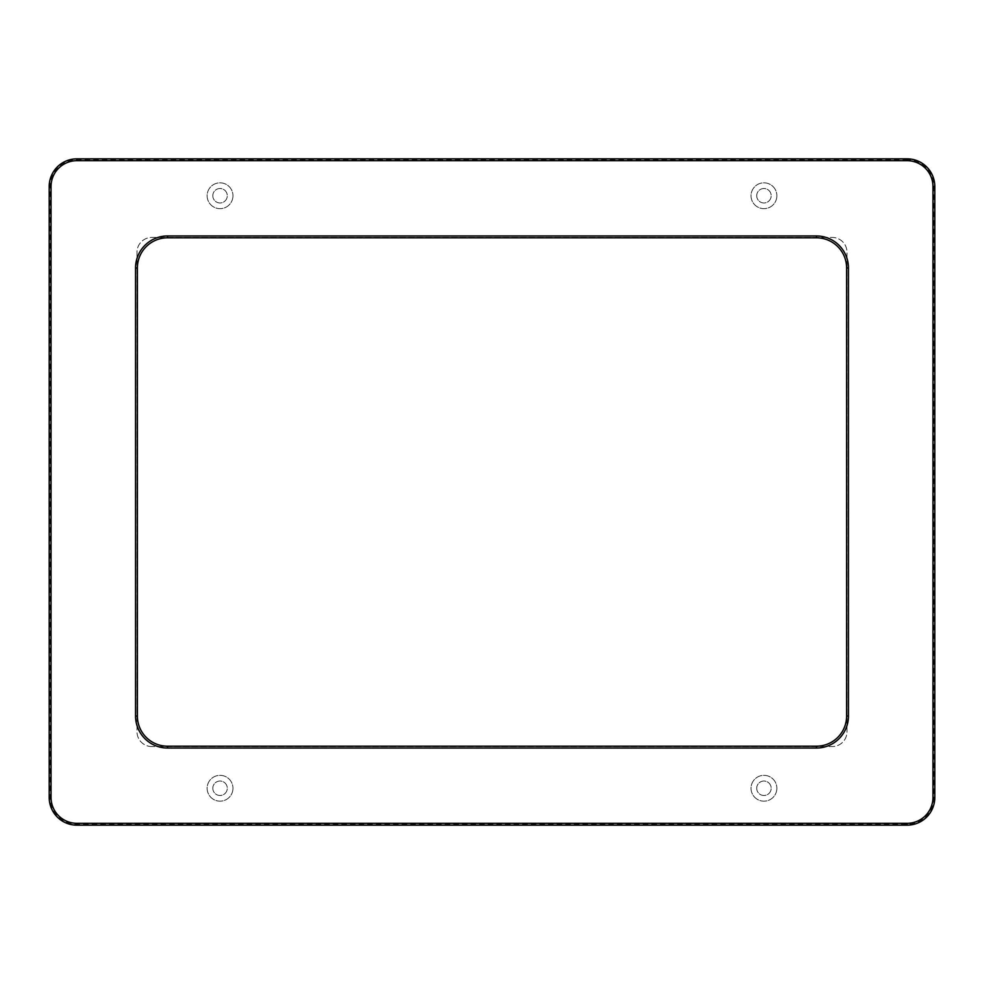 <?xml version="1.0" encoding="UTF-8"?>
<svg xmlns="http://www.w3.org/2000/svg" width="984" height="984" viewBox="0 0 984 984"><rect width="100%" height="100%" fill="white"/><g stroke="black" fill="none" stroke-linecap="round" stroke-linejoin="round"><path stroke-width="0.74" stroke-dasharray="4.92 3.69" d="M151.782 746.561A14.76 14.76 0 0 1 137.022 731.801L137.022 252.199A14.76 14.76 0 0 1 151.782 237.439L832.218 237.439A14.76 14.76 0 0 1 846.978 252.199L846.978 731.801A14.76 14.76 0 0 1 832.218 746.561L151.782 746.561L832.218 746.561A14.76 14.76 0 0 0 846.978 731.801L846.978 252.199A14.76 14.76 0 0 0 832.218 237.439L151.782 237.439A14.76 14.76 0 0 0 137.022 252.199L137.022 731.801A14.76 14.76 0 0 0 151.782 746.561M816.462 237.808A30.147 30.147 0 0 1 846.609 267.955L846.609 716.044A30.147 30.147 0 0 1 816.462 746.192L167.538 746.192A30.147 30.147 0 0 1 137.391 716.044L137.391 267.955A30.147 30.147 0 0 1 167.538 237.808L816.462 237.808M232.962 788.258A12.915 12.915 0 0 1 220.047 801.173A12.915 12.915 0 0 1 207.132 788.258A12.915 12.915 0 0 1 220.047 775.343A12.915 12.915 0 0 1 232.962 788.258A12.915 12.915 0 0 0 220.047 775.343A12.915 12.915 0 0 0 207.132 788.258A12.915 12.915 0 0 0 220.047 801.173A12.915 12.915 0 0 0 232.962 788.258M776.868 195.742A12.915 12.915 0 0 1 763.953 208.657A12.915 12.915 0 0 1 751.038 195.742A12.915 12.915 0 0 1 763.953 182.827A12.915 12.915 0 0 1 776.868 195.742A12.915 12.915 0 0 0 763.953 182.827A12.915 12.915 0 0 0 751.038 195.742A12.915 12.915 0 0 0 763.953 208.657A12.915 12.915 0 0 0 776.868 195.742M232.962 195.742A12.915 12.915 0 0 1 220.047 208.657A12.915 12.915 0 0 1 207.132 195.742A12.915 12.915 0 0 1 220.047 182.827A12.915 12.915 0 0 1 232.962 195.742A12.915 12.915 0 0 0 220.047 182.827A12.915 12.915 0 0 0 207.132 195.742A12.915 12.915 0 0 0 220.047 208.657A12.915 12.915 0 0 0 232.962 195.742M776.868 788.258A12.915 12.915 0 0 1 763.953 801.173A12.915 12.915 0 0 1 751.038 788.258A12.915 12.915 0 0 1 763.953 775.343A12.915 12.915 0 0 1 776.868 788.258A12.915 12.915 0 0 0 763.953 775.343A12.915 12.915 0 0 0 751.038 788.258A12.915 12.915 0 0 0 763.953 801.173A12.915 12.915 0 0 0 776.868 788.258M756.721 788.258A7.232 7.232 0 0 0 767.569 794.519A7.232 7.232 0 0 0 767.569 781.997A7.232 7.232 0 0 0 756.721 788.258A7.232 7.232 0 0 0 767.569 794.519A7.232 7.232 0 0 0 767.569 781.997A7.232 7.232 0 0 0 756.721 788.258M212.815 195.742A7.232 7.232 0 0 0 223.663 202.003A7.232 7.232 0 0 0 223.663 189.482A7.232 7.232 0 0 0 212.815 195.742A7.232 7.232 0 0 0 223.663 202.003A7.232 7.232 0 0 0 223.663 189.482A7.232 7.232 0 0 0 212.815 195.742M756.721 195.742A7.232 7.232 0 0 0 767.569 202.003A7.232 7.232 0 0 0 767.569 189.482A7.232 7.232 0 0 0 756.721 195.742A7.232 7.232 0 0 0 767.569 202.003A7.232 7.232 0 0 0 767.569 189.482A7.232 7.232 0 0 0 756.721 195.742M212.815 788.258A7.232 7.232 0 0 0 223.663 794.519A7.232 7.232 0 0 0 223.663 781.997A7.232 7.232 0 0 0 212.815 788.258A7.232 7.232 0 0 0 223.663 794.519A7.232 7.232 0 0 0 223.663 781.997A7.232 7.232 0 0 0 212.815 788.258M907.125 158.842A27.675 27.675 0 0 1 934.8 186.517L934.8 797.483A27.675 27.675 0 0 1 907.125 825.158L76.875 825.158A27.675 27.675 0 0 1 49.2 797.483L49.2 186.517A27.675 27.675 0 0 1 76.875 158.842L907.125 158.842L907.125 159.728L76.875 159.728A26.789 26.789 0 0 0 50.086 186.517L50.086 797.483A26.789 26.789 0 0 0 76.875 824.272L907.125 824.272A26.789 26.789 0 0 0 933.914 797.483L933.914 186.517A26.789 26.789 0 0 0 907.125 159.728M934.8 186.517L933.914 186.517M76.875 159.728L76.875 158.842M50.086 186.517L49.2 186.517M50.086 797.483L49.2 797.483M76.875 824.272L76.875 825.158M907.125 824.272L907.125 825.158M933.914 797.483L934.8 797.483"/><path stroke-width="1.48" d="M167.538 746.192A30.147 30.147 0 0 1 137.391 716.044L137.391 267.955A30.147 30.147 0 0 1 167.538 237.808L816.462 237.808A30.147 30.147 0 0 1 846.609 267.955L846.609 716.044A30.147 30.147 0 0 1 816.462 746.192L167.538 746.192L167.538 748.037L816.462 748.037A31.992 31.992 0 0 0 848.454 716.044L848.454 267.955A31.992 31.992 0 0 0 816.462 235.963L167.538 235.963A31.992 31.992 0 0 0 135.546 267.955L135.546 716.044A31.992 31.992 0 0 0 167.538 748.037M932.955 186.517L932.955 797.483A25.83 25.83 0 0 1 907.125 823.313L76.875 823.313A25.83 25.83 0 0 1 51.045 797.483L51.045 186.517A25.83 25.83 0 0 1 76.875 160.687L907.125 160.687A25.83 25.83 0 0 1 932.955 186.517L934.8 186.517A27.675 27.675 0 0 0 907.125 158.842L76.875 158.842A27.675 27.675 0 0 0 49.2 186.517L49.2 797.483A27.675 27.675 0 0 0 76.875 825.158L907.125 825.158A27.675 27.675 0 0 0 934.8 797.483L934.8 186.517M137.391 267.955L135.546 267.955M135.546 716.044L137.391 716.044M167.538 237.808L167.538 235.963M816.462 237.808L816.462 235.963M846.609 267.955L848.454 267.955M846.609 716.044L848.454 716.044M816.462 746.192L816.462 748.037M932.955 797.483L934.8 797.483M907.125 158.842L907.125 160.687M76.875 158.842L76.875 160.687M49.2 186.517L51.045 186.517M49.2 797.483L51.045 797.483M76.875 825.158L76.875 823.313M907.125 825.158L907.125 823.313"/></g></svg>

